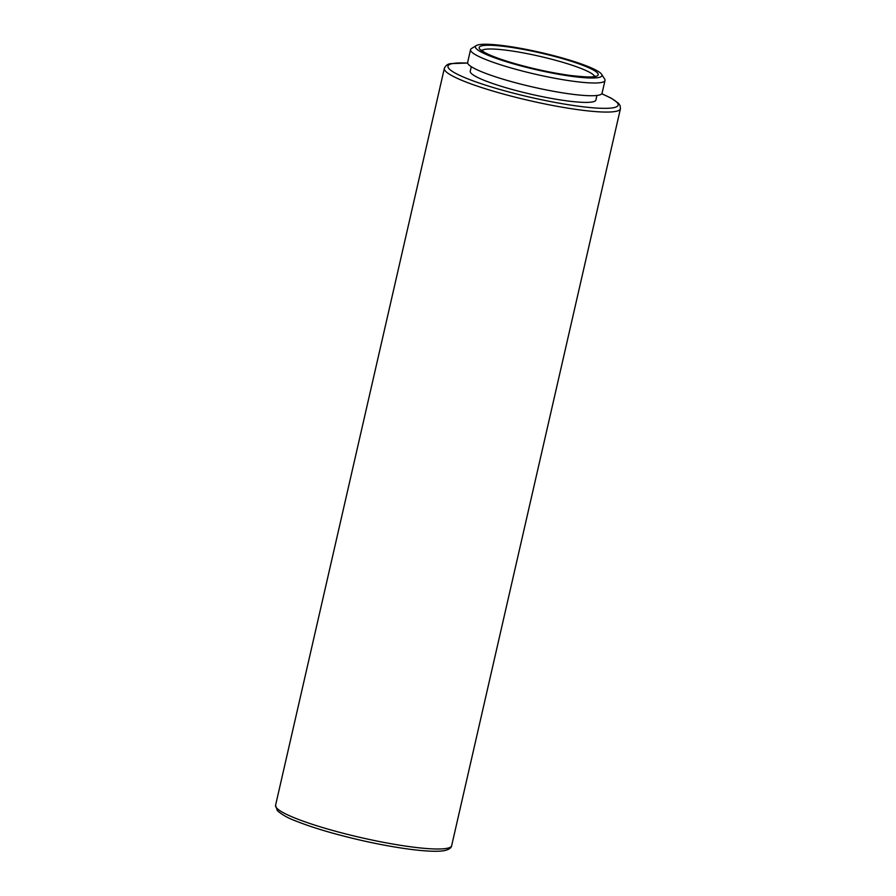 <?xml version="1.0" encoding="UTF-8"?>
<svg xmlns="http://www.w3.org/2000/svg" width="896" height="896" viewBox="0 0 896 896"><rect width="100%" height="100%" fill="white"/><g stroke="black" fill="none" stroke-linecap="round" stroke-linejoin="round"><path stroke-width="1.34" d="M596.926 95.458L595.885 100.027A64.445 8.837 -167.1 0 1 592.816 101.864A64.445 8.837 -167.1 0 1 522.234 92.12A64.445 8.837 -167.1 0 1 470.243 71.243L471.285 66.685M601.608 74.29L604.643 79.027A68.958 9.453 -167.1 0 1 605.002 80.45L602.078 93.195A68.958 9.453 -167.1 0 1 598.797 95.155A68.958 9.453 -167.1 0 1 523.264 84.739A68.958 9.453 -167.1 0 1 467.634 62.395L470.557 49.661A68.958 9.453 -167.1 0 1 471.498 48.53L476.291 45.584A64.904 8.893 12.9 0 0 523.466 66.573A64.904 8.893 12.9 0 0 598.853 77.47A64.904 8.893 12.9 0 0 601.608 74.29A64.904 8.893 12.9 0 0 545.238 53.536A64.904 8.893 12.9 0 0 478.498 44.8A64.904 8.893 12.9 0 0 476.291 45.584M605.002 80.45A68.958 9.453 -167.1 0 1 601.72 82.421A68.958 9.453 -167.1 0 1 526.187 72.005A68.958 9.453 -167.1 0 1 470.557 49.661M467.656 63.101A87.282 11.962 12.9 0 0 452.133 63.661A87.282 11.962 12.9 0 0 506.677 91.37A87.282 11.962 12.9 0 0 613.995 107.61A87.282 11.962 12.9 0 0 601.754 93.811M451.662 845.667C451.427 847.784 449.277 849.374 445.189 850.45C433.205 853.238 397.622 848.702 360.382 840.157C334.118 834.075 312.558 827.669 295.725 820.949C288.366 818.283 282.251 814.856 277.357 810.678L275.565 805.336A90.328 12.376 12.9 0 0 348.421 834.602A90.328 12.376 12.9 0 0 447.362 848.243A90.328 12.376 12.9 0 0 451.662 845.667L620.435 108.741A90.328 12.376 -167.1 0 1 616.146 111.317A90.328 12.376 -167.1 0 1 517.205 97.664A90.328 12.376 -167.1 0 1 444.338 68.41C445.614 65.486 447.765 63.896 450.811 63.627L467.645 63.034M595.28 76.507A61.051 8.366 -167.1 0 1 520.218 65.15A61.051 8.366 -167.1 0 1 482.07 45.774A61.051 8.366 -167.1 0 1 557.122 57.12A61.051 8.366 -167.1 0 1 595.28 76.507M594.485 76.339A58.005 7.952 12.9 0 0 545.418 57.658A58.005 7.952 12.9 0 0 484.221 49.482A58.005 7.952 12.9 0 0 481.813 50.523M594.541 77.022L595.09 76.104L593.958 76.474C592.726 77.347 585.122 77.056 571.155 75.578C552.541 73.046 533.221 68.902 513.184 63.134C499.509 59.069 489.888 55.451 484.333 52.27L481.376 50.064M275.565 805.336L444.338 68.41M620.435 108.741L620.122 105.627L618.632 103.387L611.195 98.146L601.798 93.755"/></g></svg>
